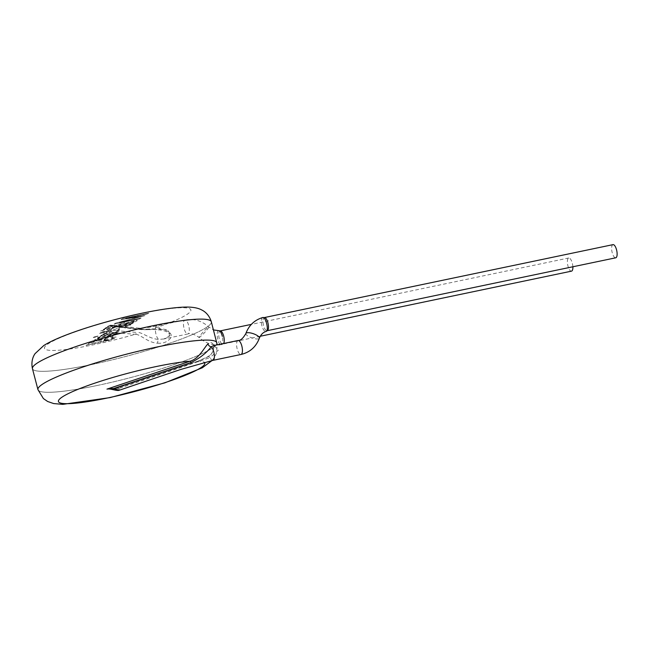 <?xml version="1.0" encoding="UTF-8"?>
<svg xmlns="http://www.w3.org/2000/svg" width="649" height="649" viewBox="0 0 649 649"><rect width="100%" height="100%" fill="white"/><g stroke="black" fill="none" stroke-linecap="round" stroke-linejoin="round"><path stroke-width="0.49" stroke-dasharray="3.25 2.43" d="M91.923 364.47A92.466 11.844 165.3 0 0 211.323 321.758A92.466 11.844 165.3 0 1 124.892 356.674A92.466 11.844 165.3 0 1 32.45 368.689A92.466 11.844 165.3 0 0 91.923 364.47M97.423 385.441A92.466 11.844 165.3 0 0 216.823 342.729A92.466 11.844 165.3 0 1 130.392 377.645A92.466 11.844 165.3 0 1 37.95 389.651A92.466 11.844 165.3 0 0 97.423 385.441M119.01 331.087L119.53 328.532L119.01 331.087C113.226 334.876 106.144 334.332 100.4 336.19L116.163 332.718L118.864 331.014M119.53 328.532L114.63 332.556L101.487 335.298L100.36 336.028M101.447 335.144L100.4 336.19M119.643 328.654C115.644 334.527 107.126 333.618 101.528 335.46M115.993 332.702L112.764 333.335L115.287 332.621L117.712 330.779L118.345 330.852L115.993 332.702L112.764 333.335L115.993 332.702M116.163 332.718L135.122 334.316A3.359 2.807 -93.4 0 0 136.882 332.426L118.881 330.909M157.618 343.199C163.24 343.662 167.612 341.901 170.752 337.91C173.372 332.402 165.122 329.384 160.262 329.505L150.576 329.554A75.649 9.686 165.3 0 0 166.095 309.102A75.649 9.686 165.3 0 0 48.667 343.524A75.649 9.686 165.3 0 0 63.351 349.811A75.649 9.686 165.3 0 0 135.122 334.316C140.208 333.902 147.712 342.826 157.618 343.199A3.359 1.071 -84.3 0 1 158.599 339.427C148.767 338.697 141.514 331.68 136.882 332.426M160.262 329.505A3.359 0.519 96.2 0 1 159.938 329.96A3.359 0.519 96.2 0 1 159.67 328.613L167.84 329.846L170.622 335.484L163.897 338.981L187.845 333.967A7.147 2.596 78.2 0 1 183.845 327.51A7.147 2.596 78.2 0 1 184.924 319.981A7.147 2.596 78.2 0 1 188.697 325.49A7.147 2.596 78.2 0 1 187.845 333.967C190.303 332.823 194.035 333.975 199.04 337.439A7.147 0.722 133.2 0 1 203.413 331.744A7.147 0.722 133.2 0 1 208.832 327.031A7.147 0.722 133.2 0 1 206.252 330.747A7.147 0.722 133.2 0 1 206.179 330.836A7.147 0.722 133.2 0 1 199.04 337.439C205.546 343.305 212.953 345.747 221.285 344.781C217.999 345.682 215.363 330.633 218.794 330.69M163.881 338.981L158.599 339.427A7.147 2.596 78.2 0 1 155.533 331.874A7.147 2.596 78.2 0 1 156.863 325.847A7.147 2.596 78.2 0 1 159.67 328.613L148.467 329.092A3.359 2.474 83.4 0 0 150.106 329.668C152.069 329.619 151.347 329.213 159.946 329.96C168.959 331.177 169.567 334.519 169.348 334.584C169.462 334.827 169.673 337.334 163.889 338.981L163.889 338.981M114.273 327.12L117.209 325.952L119.286 325.944L126.028 327.68C134.578 328.175 139.113 330.033 150.576 329.554A3.359 2.474 83.4 0 1 150.106 329.668L142.082 329.692L125.07 327.826M112.691 330.236L120.268 327.323L112.691 330.236L117.404 330.747M112.099 330.787L110.322 332.239L102.704 334.706L110.265 332.077L111.969 330.69M120.268 327.323L121.655 326.366L114.362 327.25L117.209 325.952M121.631 326.196L114.459 327.388M120.341 327.469L121.671 326.528M125.079 327.826L125.557 327.85M126.028 327.68L126.709 327.234L125.549 327.688M117.234 326.114L119.092 326.098L125.557 328.021M108.781 329.879L105.917 331.753L100.814 332.653L105.868 331.598L108.634 329.789L117.842 325.766L123.57 327.664L126.709 327.234M126.75 327.396L122.775 327.307L124.511 327.761M125.111 327.737L118.848 326.123L108.781 329.87M104.165 333.773L109.283 332.126L113.632 327.137L107.45 331.915L99.686 333.375L107.401 331.761L109.235 331.964L104.124 333.61L102.704 334.706M99.727 333.537L100.855 332.815M107.401 331.761L113.632 327.137M109.235 331.964L113.543 326.999M99.686 333.375L100.814 332.653M104.124 333.61L102.664 334.543M123.245 327.226C132.023 327.721 136.493 329.676 148.467 329.092M111.652 326.293L114.054 325.4L117.704 326.569L132.42 323.664L133.572 322.918A7.155 0.917 165.3 0 0 131.431 323.267L137.036 320.857L136.955 320.33L134.895 320.501L126.709 322.877L121.98 325.214L118.459 325.66M106.241 327.842L104.091 329.708L112.642 327.072L111.506 326.212C110.322 325.222 108.561 325.766 106.241 327.842A3.359 2.32 -136 0 0 105.122 328.362A3.359 2.32 -136 0 0 104.651 329.359L110.257 325.425L113.242 325.287C109.194 325.871 107.669 326.942 108.651 328.508L111.62 326.204M118.434 325.579L124.941 322.65C118.856 324.265 115.66 325.571 115.335 326.552L120.771 327.104L129.881 325.198L120.398 327.339L110.703 325.222L112.569 325.23L115.23 326.504L112.642 327.072A3.359 2.929 -71.6 0 1 114.735 326.666L114.881 326.715M111.506 326.212A3.359 3.131 -32.5 0 1 114.613 326.285L115.863 326.423L112.569 325.23M103.134 330.244L100.587 331.022L104.091 329.708A3.359 1.541 -125.9 0 0 103.418 329.838A3.359 1.541 -125.9 0 0 103.134 330.244L104.651 329.359L108.634 329.789M116.601 326.731L115.311 326.471C115.636 325.49 118.84 324.184 124.916 322.569L121.477 324.029M129.881 325.198L131.009 324.476L119.238 326.934L115.863 326.423M115.335 326.593L100.587 331.022L105.868 331.598M124.503 324.678L128.534 323.786C132.501 322.65 134.359 321.823 134.092 321.32L129.192 322.456L124.478 324.597L125.573 324.459M127.602 323.21L124.478 324.597M127.577 323.129L134.075 321.239C134.335 321.742 132.485 322.569 128.51 323.705L125.809 324.33M121.047 324.086L120.617 324.33M118.775 325.757L120.227 324.395M120.99 325.425L119.286 325.644M121.98 325.214L121.266 325.279M125.054 323.705L121.963 325.133M125.038 323.624L136.225 320.249L137.272 320.403L136.663 321.028L131.406 323.186A7.155 0.917 165.3 0 1 133.556 322.837L132.42 323.664M130.733 323.908L132.396 323.583M118.207 326.471L130.076 323.94M117.68 326.488L121.704 327.055M119.238 326.934L117.428 326.528M120.803 327.266L114.386 325.611L111.555 326.058M129.922 325.36L131.009 324.476M108.521 328.418L111.693 326.358M113.242 325.287L113.218 325.457C109.235 326.049 107.758 327.096 108.781 328.605M110.257 325.425L113.218 325.457M110.736 325.384L110.298 325.587M119.27 327.104L131.049 324.638M112.074 337.423L111.393 338.04L112.05 337.342L116.179 337.026L112.05 337.342M111.92 337.861L113.251 337.861M111.936 337.942L113.137 337.861L110.792 339.265L107.012 340.344L103.475 341.098L108.294 338.989L105.625 338.737L96.936 340.498L89.83 342.769L88.15 343.824L89.375 344.092L86.025 345.236L103.637 341.552L112.204 339.265L116.179 337.026M116.301 333.927L100.092 337.61C98.096 338.34 97.423 338.786 98.064 338.94L113.129 335.963L112.001 336.685L97.001 339.784L94.754 339.946L95.119 339.216L100.303 337.22L97.634 337.78L98.64 337.131L117.428 333.197L116.325 334.008L100.108 337.691C98.113 338.421 97.439 338.867 98.088 339.021L113.153 336.044L112.026 336.766L97.025 339.865L94.778 340.027L94.965 339.411L100.327 337.302L97.65 337.861L98.664 337.212L117.428 333.197M115.7 323.088L140.582 316.704L121.047 319.649L122.872 318.481L148.775 313.061L147.599 313.816L125.557 318.432L144.93 315.528L119.481 322.496L141.149 317.961L139.973 318.716L114.07 324.135L115.7 323.088L140.598 316.785L121.071 319.73L122.896 318.562L148.791 313.142L147.615 313.897L125.573 318.505L144.954 315.609L119.505 322.577L141.166 318.042L139.997 318.797L114.07 324.135M96.879 336.75L98.007 336.028L94.373 336.79L93.253 337.512L96.904 336.831L93.269 337.594L94.373 336.79M94.397 336.872L98.031 336.109L96.904 336.831M99.832 340.384C94.932 341.415 91.947 342.396 90.884 343.321C91.298 344.181 105.235 340.944 105.389 339.735L99.832 340.384M113.267 337.942L110.606 339.419L103.499 341.179L107.758 339.508L108.383 338.883L107.783 338.673L95.59 340.936L89.846 342.85L88.175 343.905L89.4 344.173L86.049 345.317L108.837 340.409L114.094 338.591L116.195 337.107M99.816 340.303C94.908 341.333 91.923 342.315 90.86 343.24C91.274 344.1 105.219 340.863 105.365 339.654L99.816 340.303M117.453 333.278L116.325 334.008M114.094 324.216L115.725 323.17M220.619 330.941A6.725 2.442 -101.8 0 0 220.116 330.909A6.725 2.442 -101.8 0 0 219.102 337.991A6.725 2.442 -101.8 0 0 222.867 344.075A6.725 2.442 -101.8 0 0 223.305 343.856L221.293 344.781C222.899 343.946 223.24 341.139 222.331 336.377M572.872 266.771A6.725 2.442 -101.8 0 0 572.304 263.169A6.725 2.442 -101.8 0 0 568.751 257.986A6.725 2.442 -101.8 0 0 567.737 265.068A6.725 2.442 -101.8 0 0 571.501 271.152M119.27 390.219L118.921 388.427L116.974 388.427A3.359 3.123 -59.9 0 1 114.743 388.921L109.989 389.043M212.904 360.357A7.147 2.596 78.2 0 1 210.114 357.591L118.921 388.427A3.359 2.596 -69.5 0 1 116.439 389.66L114.743 388.921L116.974 388.427M108.691 388.962L114.873 388.921L198.424 360.998L207.307 357.161C212.004 354.678 214.138 350.703 213.708 345.219C212.158 342.218 210.26 341.763 208.021 343.873M116.439 389.66C118.402 390.487 117.453 390.511 113.591 389.733L110.127 389.035L114.743 388.921M207.307 357.161A3.359 1.752 -122.8 0 1 207.68 356.747A3.359 1.752 -122.8 0 1 210.114 357.591L218.291 350.225L214.097 345.511M198.424 361.899L198.424 360.998A75.649 9.686 165.3 0 1 204.273 362.353M262.618 317.556C261.101 318.545 260.866 321.32 261.912 325.887C263.121 329.733 264.492 331.59 266.017 331.452M264.735 317.564A6.725 2.442 -101.8 0 0 264.354 317.564A6.725 2.442 -101.8 0 0 263.551 325.547A6.725 2.442 -101.8 0 0 267.112 330.73A6.725 2.442 -101.8 0 0 267.575 330.479M612.997 244.641A6.725 2.442 -101.8 0 0 611.983 251.723A6.725 2.442 -101.8 0 0 615.747 257.799M110.265 332.077L114.63 332.556M111.198 330.073L110.168 329.96M125.087 327.575L120.771 327.104M118.345 330.852L117.712 330.779M238.045 340.498A7.147 2.596 -101.8 0 0 237.193 348.984A7.147 2.596 -101.8 0 0 240.974 354.484M245.866 333.481A7.147 2.231 -160.9 0 0 250.198 337.261A7.147 2.231 -160.9 0 0 250.303 337.31A7.147 2.231 -160.9 0 0 259.373 338.153M113.299 333.148L108.756 334.211C110.533 334.13 113.242 333.294 116.885 331.72M122.791 327.177L123.643 327.567M119.286 325.952L136.314 327.81C137.815 328.086 141.912 329.019 156.871 325.839L184.924 319.981C193.808 318.375 201.782 320.728 208.832 327.031L213.472 329.935M114.062 325.376L117.842 325.79M110.857 325.198C110.573 324.751 105.949 327.039 105.122 328.362L101.487 330.779M101.52 330.763L114.589 326.731M114.865 326.707L117.672 327.015M114.386 325.603L110.882 325.352M119.221 327.185L123.553 327.656M124.357 327.745L123.943 327.696M568.751 257.986L251.358 324.378M260.225 336.263L222.867 344.075M213.326 345.341C214.17 345.008 214.9 352.772 207.656 356.755L198.383 360.982L115.441 388.694M212.028 360.552L214.235 357.729L216.442 353.226L217.253 344.846"/><path stroke-width="0.97" d="M217.253 344.846L211.323 321.758C208.873 313.881 203.64 310.855 201.628 309.922C198.205 308.024 193.167 307.066 186.514 307.05C151.85 307.529 68.713 329.724 43.808 345.511L35.087 353.616C33.797 355.409 30.714 360.617 32.45 368.689A92.466 11.844 165.3 0 1 37.561 362.864A92.466 11.844 165.3 0 1 135.609 329.595A92.466 11.844 165.3 0 1 211.323 321.758A92.466 11.844 165.3 0 0 118.881 333.773A92.466 11.844 165.3 0 0 32.45 368.689L37.95 389.651L43.394 398.567L47.645 401.488L53.656 403.564L62.766 404.359L110.095 397.594L164.814 382.861L202.342 367.772L212.028 360.552M216.823 342.729A92.466 11.844 165.3 0 0 124.381 354.735A92.466 11.844 165.3 0 0 37.95 389.651A92.466 11.844 165.3 0 1 43.061 383.827A92.466 11.844 165.3 0 1 141.109 350.565A92.466 11.844 165.3 0 1 216.823 342.729M222.331 336.377C221.382 332.734 220.206 330.844 218.802 330.69L220.725 330.99A6.725 2.442 -101.8 0 0 220.619 330.941M223.589 343.524A6.725 2.442 -101.8 0 0 223.67 336.093A6.725 2.442 -101.8 0 0 220.725 330.982M260.225 336.263L571.501 271.152A6.725 2.442 -101.8 0 0 572.872 266.771M213.521 345.657L211.176 346.777C206.625 352.861 199.908 358.11 191.041 362.531L113.534 388.556L119.238 390.227C118.629 390.649 116.731 390.487 113.543 389.749L110.208 389.076A3.359 0.714 100 0 1 110.127 389.035L108.48 388.962L110.208 389.076A3.359 0.714 100 0 0 110.703 388.581L113.534 388.556L113.591 389.733M110.703 388.581L106.963 389.116L190.035 361.225C199.397 358.613 204.386 347.077 208.021 343.873A3.359 2.847 45.8 0 0 211.176 346.777A7.147 2.596 78.2 0 1 214.251 354.33A7.147 2.596 78.2 0 1 212.921 360.357L180.682 369.476L119.27 390.236M108.48 388.962L109.989 389.043M191.041 362.531A3.359 0.836 73.4 0 0 190.035 361.225A75.649 9.686 165.3 0 0 120.471 375.292A75.649 9.686 165.3 0 0 62.629 396.75A75.649 9.686 165.3 0 0 123.683 394.316A75.649 9.686 165.3 0 0 204.273 362.353M266.017 331.452C269.262 330.812 265.701 316.233 262.626 317.556C254.481 320.062 248.892 325.368 245.866 333.481C243.115 338.34 240.511 340.676 238.045 340.498A7.147 2.596 -101.8 0 1 239.238 340.912A7.147 2.596 -101.8 0 1 242.304 348.456A7.147 2.596 -101.8 0 1 240.974 354.484L212.921 360.357M267.575 330.479A6.725 2.442 -101.8 0 0 267.648 330.414A6.725 2.442 -101.8 0 0 267.907 322.748A6.725 2.442 -101.8 0 0 264.849 317.596A6.725 2.442 -101.8 0 0 264.735 317.564M267.372 330.674L615.747 257.799A6.725 2.442 -101.8 0 0 616.55 249.816A6.725 2.442 -101.8 0 0 612.997 244.641L264.565 317.523M267.639 330.414L266.009 331.461C265.246 331.704 261.717 332.629 259.373 338.153A7.147 2.231 -160.9 0 0 253.353 333.716A7.147 2.231 -160.9 0 0 245.866 333.481M218.802 330.682L213.472 329.935M251.358 324.378L220.368 330.86M214.097 345.511L238.045 340.498M259.373 338.153C256.071 346.891 249.938 352.334 240.974 354.484M264.849 317.596L262.626 317.556"/></g></svg>
